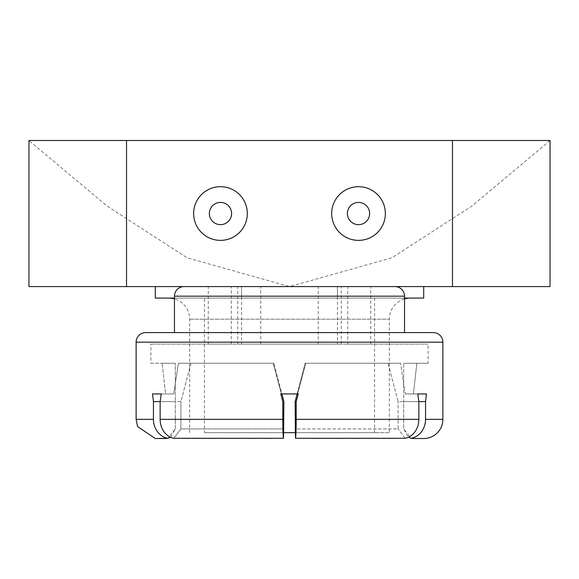 <?xml version="1.0" encoding="UTF-8"?>
<svg xmlns="http://www.w3.org/2000/svg" width="579" height="579" viewBox="0 0 579 579"><rect width="100%" height="100%" fill="white"/><g stroke="black" fill="none" stroke-linecap="round" stroke-linejoin="round"><path stroke-width="0.43" stroke-dasharray="2.9 2.17" d="M283.848 432.672L389.327 432.672L389.327 319.174A21.09 21.09 0 0 1 404.533 298.916M410.417 298.084L168.583 298.084L410.417 298.084M189.673 432.672L189.673 319.174A21.09 21.09 0 0 0 174.467 298.916M204.43 432.672L374.57 432.672L204.43 432.672L204.43 298.084L374.57 298.084L204.43 298.084M374.57 432.672L374.57 298.084M389.327 432.672L295.152 432.672M404.533 298.084L174.467 298.084M423.705 286.576L155.295 286.576L423.705 286.576M241.566 298.084L241.566 286.576L337.434 286.576L241.566 286.576L337.434 286.576L241.566 286.576L241.566 344.092L337.434 344.092L337.434 286.576L337.434 298.084L241.566 298.084L337.434 298.084M155.295 298.084L423.705 298.084M442.877 419.341L425.551 419.341A19.172 17.008 -90 0 1 411.177 438.281L403.693 428.93L403.693 363.265L403.693 401.609L425.551 401.609L426.484 393.944L413.392 393.944L416.858 363.265L428.113 363.265L428.113 344.092L150.887 344.092L428.113 344.092M184.05 286.576L394.95 286.576L184.05 286.576M428.113 363.265L416.858 363.265L413.392 393.944L405.293 393.944L413.392 393.944L405.293 393.944L400.567 363.265L405.293 393.944L426.484 393.944M297.121 393.944L305.147 363.265L400.567 363.265L305.792 363.265L297.599 393.944L305.792 363.265L305.147 363.265L388.046 363.265L398.077 401.609L418.856 401.609L398.077 401.609L388.046 363.265L305.147 363.265L295.116 401.609L296.187 401.609L298.243 393.944L280.757 393.944L282.813 401.609L283.884 401.609L273.853 363.265L190.954 363.265L180.923 401.609L160.144 401.609L161.259 393.944L173.707 393.944L178.433 363.265L273.208 363.265L281.401 393.944L273.208 363.265L178.433 363.265L173.707 393.944L165.608 393.944L162.142 363.265L165.608 393.944L152.516 393.944L173.707 393.944L161.259 393.944M150.887 363.265L162.142 363.265L150.887 363.265L150.887 344.092M404.533 332.592L174.467 332.592M318.262 344.092L341.263 344.092L318.262 344.092L318.262 286.576L341.263 286.576L318.262 286.576M341.263 344.092L341.263 286.576M347.733 344.092L370.741 344.092L347.733 344.092L347.733 286.576L370.741 286.576L347.733 286.576M370.741 344.092L370.741 286.576M237.737 344.092L260.738 344.092L237.737 344.092L237.737 286.576L260.738 286.576L237.737 286.576M260.738 344.092L260.738 286.576M208.259 344.092L231.267 344.092L208.259 344.092L208.259 286.576L231.267 286.576L208.259 286.576M231.267 344.092L231.267 286.576M337.434 344.092L241.566 344.092M425.551 419.341L425.551 401.609M417.741 393.944L418.856 401.609L403.693 401.609L403.693 428.93L408.492 437.232M405.199 438.281L398.077 428.93L405.199 438.281A19.172 16.169 90 0 0 418.856 419.341L418.856 401.609M418.856 419.341L296.187 419.341L296.187 401.609M282.813 419.341L160.144 419.341A19.172 16.169 -90 0 0 173.801 438.281L180.923 428.93L283.884 428.93L283.515 438.281A19.172 0.84 90 0 1 282.813 419.341L282.813 401.609M160.144 419.341L160.144 401.609L180.923 401.609L190.954 363.265L273.853 363.265L281.879 393.944M152.516 393.944L153.449 401.609L175.307 401.609L175.307 363.265L175.307 401.609L160.144 401.609M170.508 437.232L175.307 428.93L167.823 438.281A19.172 17.008 90 0 1 153.449 419.341L153.449 401.609M296.187 419.341A19.172 0.84 -90 0 1 295.485 438.281L295.116 428.93L398.077 428.93L398.077 401.609L398.077 428.93L295.116 428.93L295.116 401.609M306.472 438.513L396.304 438.513L306.472 438.513M175.307 428.93L175.307 401.609L175.307 428.93M283.884 401.609L283.884 428.93L180.923 428.93L180.923 401.609L180.923 428.93L173.801 438.281M182.696 438.513L272.528 438.513L182.696 438.513M280.757 393.944L281.401 393.944L280.757 393.944M165.724 438.513L167.823 438.281M400.567 363.265L388.046 363.265L400.567 363.265M162.142 363.265L175.307 363.265L162.142 363.265M178.433 363.265L190.954 363.265L178.433 363.265M273.853 363.265L273.208 363.265L273.853 363.265M416.858 363.265L403.693 363.265L416.858 363.265M369.641 213.535A11.117 11.117 0 0 0 358.517 202.411A11.117 11.117 0 0 0 347.4 213.535A11.117 11.117 0 0 0 358.517 224.652A11.117 11.117 0 0 0 369.641 213.535A11.117 11.117 0 0 0 358.517 202.411A11.117 11.117 0 0 0 347.4 213.535A11.117 11.117 0 0 0 358.517 224.652A11.117 11.117 0 0 0 369.641 213.535A11.117 11.117 0 0 0 358.517 202.411A11.117 11.117 0 0 0 347.4 213.535A11.117 11.117 0 0 0 358.517 224.652A11.117 11.117 0 0 0 369.641 213.535M331.68 213.535A26.844 26.844 0 0 0 358.517 240.372A26.844 26.844 0 0 0 385.361 213.535A26.844 26.844 0 0 0 358.517 186.691A26.844 26.844 0 0 0 331.68 213.535M231.6 213.535A11.117 11.117 0 0 0 220.483 202.411A11.117 11.117 0 0 0 209.359 213.535A11.117 11.117 0 0 0 220.483 224.652A11.117 11.117 0 0 0 231.6 213.535A11.117 11.117 0 0 0 220.483 202.411A11.117 11.117 0 0 0 209.359 213.535A11.117 11.117 0 0 0 220.483 224.652A11.117 11.117 0 0 0 231.6 213.535A11.117 11.117 0 0 0 220.483 202.411A11.117 11.117 0 0 0 209.359 213.535A11.117 11.117 0 0 0 220.483 224.652A11.117 11.117 0 0 0 231.6 213.535M193.639 213.535A26.844 26.844 0 0 0 220.483 240.372A26.844 26.844 0 0 0 247.32 213.535A26.844 26.844 0 0 0 220.483 186.691A26.844 26.844 0 0 0 193.639 213.535M28.95 286.576L28.95 140.581L107.173 206.088L187.003 257.749L289.5 286.576L550.05 286.576L550.05 140.581L471.805 206.102L391.896 257.8L289.5 286.576L28.95 286.576M126.533 286.576L126.533 140.487M550.05 140.581L28.95 140.581M452.467 286.576L452.467 140.487M189.673 319.174L389.327 319.174L189.673 319.174M174.467 296.166L404.533 296.166M153.449 419.341L136.123 419.341M136.123 342.175L442.877 342.175"/><path stroke-width="0.87" d="M404.533 298.916A21.09 21.09 0 0 1 410.417 298.084M174.467 298.916A21.09 21.09 0 0 0 168.583 298.084M295.152 432.672L283.848 432.672M423.705 286.576L423.705 298.084L404.533 298.084M174.467 298.084L155.295 298.084L155.295 286.576M408.492 437.232L411.177 438.281A19.172 17.008 -90 0 0 425.551 419.341L442.877 419.341A19.172 19.172 0 0 1 423.705 438.513L413.276 438.513L423.705 438.513M411.177 438.281L413.276 438.513L411.177 438.281M184.05 286.576A9.59 9.59 0 0 0 174.467 296.166L174.467 332.592L145.705 332.592L433.295 332.592A9.59 9.59 0 0 1 442.877 342.175L136.123 342.175A9.59 9.59 0 0 1 145.705 332.592M394.95 286.576A9.59 9.59 0 0 1 404.533 296.166L174.467 296.166M442.877 419.341L442.877 342.175M153.449 401.609L152.516 393.944L161.259 393.944L160.144 401.609L153.449 401.609L153.449 419.341L136.123 419.341L136.123 342.175M161.259 393.944L152.516 393.944M160.144 419.341L282.813 419.341A19.172 0.84 90 0 0 283.515 438.281L173.801 438.281A19.172 16.169 -90 0 1 160.144 419.341L160.144 401.609M282.813 419.341L282.813 401.609L280.757 393.944L298.243 393.944L296.187 401.609L295.116 401.609L297.121 393.944M295.116 401.609L295.485 438.281A19.172 0.84 -90 0 0 296.187 419.341L296.187 401.609M296.187 419.341L418.856 419.341L418.856 401.609L417.741 393.944L426.484 393.944L417.741 393.944M426.484 393.944L425.551 401.609L418.856 401.609M425.551 419.341L425.551 401.609M433.295 332.592L404.533 332.592L404.533 296.166M418.856 419.341A19.172 16.169 90 0 1 405.199 438.281L295.485 438.281L405.199 438.281M153.449 419.341A19.172 17.008 90 0 0 167.823 438.281L170.508 437.232M167.823 438.281L155.295 438.513L166.115 438.506M281.879 393.944L283.884 401.609L282.813 401.609M173.801 438.281L283.515 438.281L283.884 401.609M331.68 213.535A26.844 26.844 0 0 0 358.517 240.372A26.844 26.844 0 0 0 385.361 213.535A26.844 26.844 0 0 0 358.517 186.691A26.844 26.844 0 0 0 331.68 213.535M193.639 213.535A26.844 26.844 0 0 0 220.483 240.372A26.844 26.844 0 0 0 247.32 213.535A26.844 26.844 0 0 0 220.483 186.691A26.844 26.844 0 0 0 193.639 213.535M209.359 213.535A11.117 11.117 0 0 0 220.483 224.652A11.117 11.117 0 0 0 231.6 213.535A11.117 11.117 0 0 0 220.483 202.411A11.117 11.117 0 0 0 209.359 213.535M347.4 213.535A11.117 11.117 0 0 0 358.517 224.652A11.117 11.117 0 0 0 369.641 213.535A11.117 11.117 0 0 0 358.517 202.411A11.117 11.117 0 0 0 347.4 213.535M126.533 286.576L126.533 140.487L28.95 140.487L28.95 286.576L452.467 286.576L452.467 140.487L550.05 140.487L550.05 286.576L452.467 286.576M126.533 140.487L452.467 140.487M136.123 419.341L137.527 426.542L155.295 438.513"/></g></svg>
